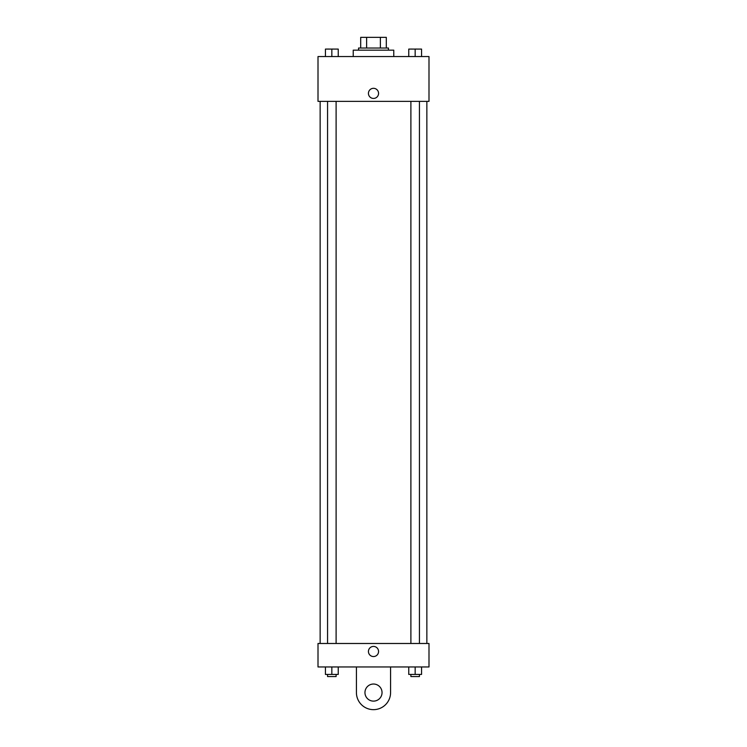 <?xml version="1.0" encoding="UTF-8"?>
<svg xmlns="http://www.w3.org/2000/svg" width="747" height="747" viewBox="0 0 747 747"><rect width="100%" height="100%" fill="white"/><g stroke="black" fill="none" stroke-linecap="round" stroke-linejoin="round"><path stroke-width="1.12" d="M366.618 48.023L366.618 37.35L360.698 37.35L360.698 48.023L360.698 37.35M366.618 37.35L386.302 37.35L386.302 48.023M380.382 48.023L380.382 37.35M358.56 50.152L358.56 48.023L388.44 48.023L388.44 50.152M393.772 56.557L393.772 50.152L353.228 50.152L353.228 56.557M318.007 56.557L428.993 56.557L428.993 101.377L318.007 101.377L318.007 56.557M373.5 98.445A5.07 5.07 0 0 1 369.111 90.845A5.07 5.07 0 0 1 377.889 90.845A5.07 5.07 0 0 1 373.5 98.445M318.007 643.484L428.993 643.484L428.993 666.968L318.007 666.968L318.007 643.484L428.993 643.484M408.758 56.557L408.758 49.087L421.56 49.087L421.56 56.557L421.56 49.087M415.164 56.557L415.164 49.087L410.897 49.069M419.431 49.087L415.164 49.069M325.44 56.557L325.44 49.087L338.242 49.087L338.242 56.557L338.242 49.087M331.836 56.557L331.836 49.087L327.569 49.069M336.103 49.087L331.836 49.069M408.758 666.968L408.758 674.438L421.56 674.438L421.56 666.968L421.56 674.438M415.164 674.438L415.164 666.968M419.431 674.438L419.431 676.567L410.897 676.567L410.897 674.438M325.44 666.968L325.44 674.438L338.242 674.438L338.242 666.968L338.242 674.438M331.836 674.438L331.836 666.968M336.103 674.438L336.103 676.567L327.569 676.567L327.569 674.438M368.43 651.487A5.07 5.07 0 0 1 376.03 647.098A5.07 5.07 0 0 1 376.03 655.875A5.07 5.07 0 0 1 368.43 651.487M390.578 666.968L390.578 692.572A17.078 17.078 0 0 1 373.5 709.65A17.078 17.078 0 0 1 356.422 692.572L356.422 666.968M373.5 701.116A8.534 8.534 0 0 1 366.105 688.304A8.534 8.534 0 0 1 380.895 688.304A8.534 8.534 0 0 1 373.5 701.116M426.854 643.484L426.854 101.377M320.146 643.484L320.146 101.377M410.897 101.377L410.897 643.484M419.431 101.377L419.431 643.484M336.103 643.484L336.103 101.377M327.569 643.484L327.569 101.377"/></g></svg>
